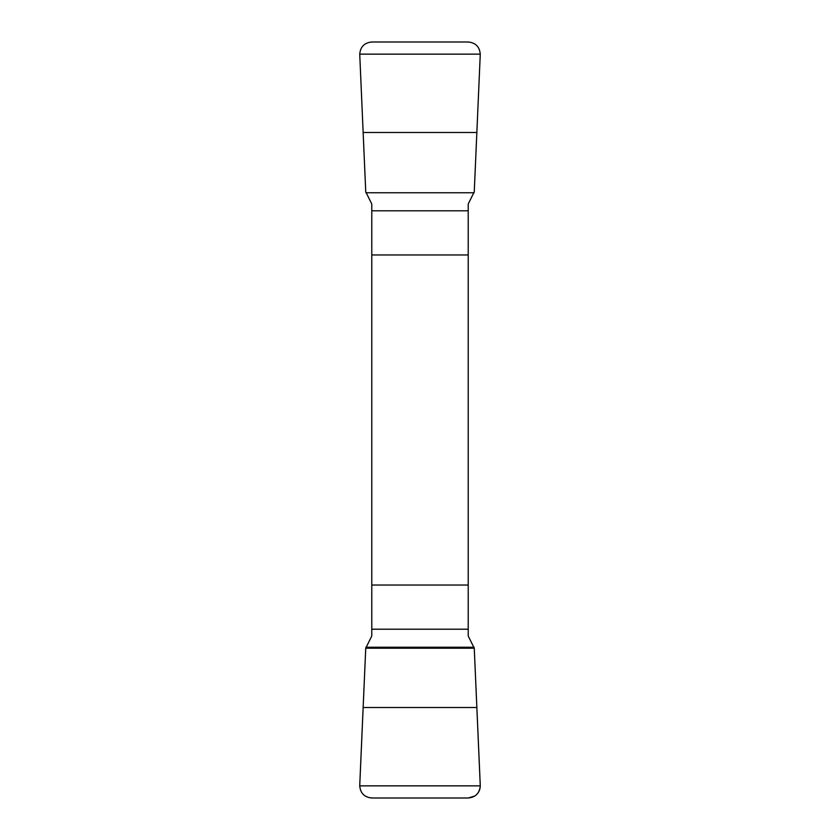 <?xml version="1.0" encoding="UTF-8"?>
<svg xmlns="http://www.w3.org/2000/svg" width="840" height="840" viewBox="0 0 840 840"><rect width="100%" height="100%" fill="white"/><g stroke="black" fill="none" stroke-linecap="round" stroke-linejoin="round"><path stroke-width="1.26" d="M359.73 54.138L480.27 54.138C479.588 46.788 475.598 42.745 468.29 42L371.711 42C364.392 42.756 360.402 46.809 359.73 54.138L365.736 191.783L371.784 204.015L371.784 635.985L365.736 648.218L474.264 648.218L480.26 785.337C480.312 789.779 478.558 793.317 474.989 795.932L468.29 798L371.711 798C364.161 797.181 360.171 792.96 359.741 785.337L365.736 648.218L359.73 785.862C360.413 793.212 364.403 797.255 371.711 798L468.29 798C475.608 797.244 479.598 793.191 480.27 785.862L359.73 785.862M480.27 785.862L474.264 648.218L468.216 635.985L468.216 204.015L474.264 191.783L480.27 54.138M468.216 254.951L371.784 254.951M371.784 585.05L468.216 585.05M468.216 629.202L371.784 629.202M474.149 647.251L365.852 647.251M476.858 707.511L363.143 707.511M371.784 210.798L468.216 210.798M365.852 192.749L474.149 192.749M363.143 132.489L476.858 132.489"/></g></svg>
